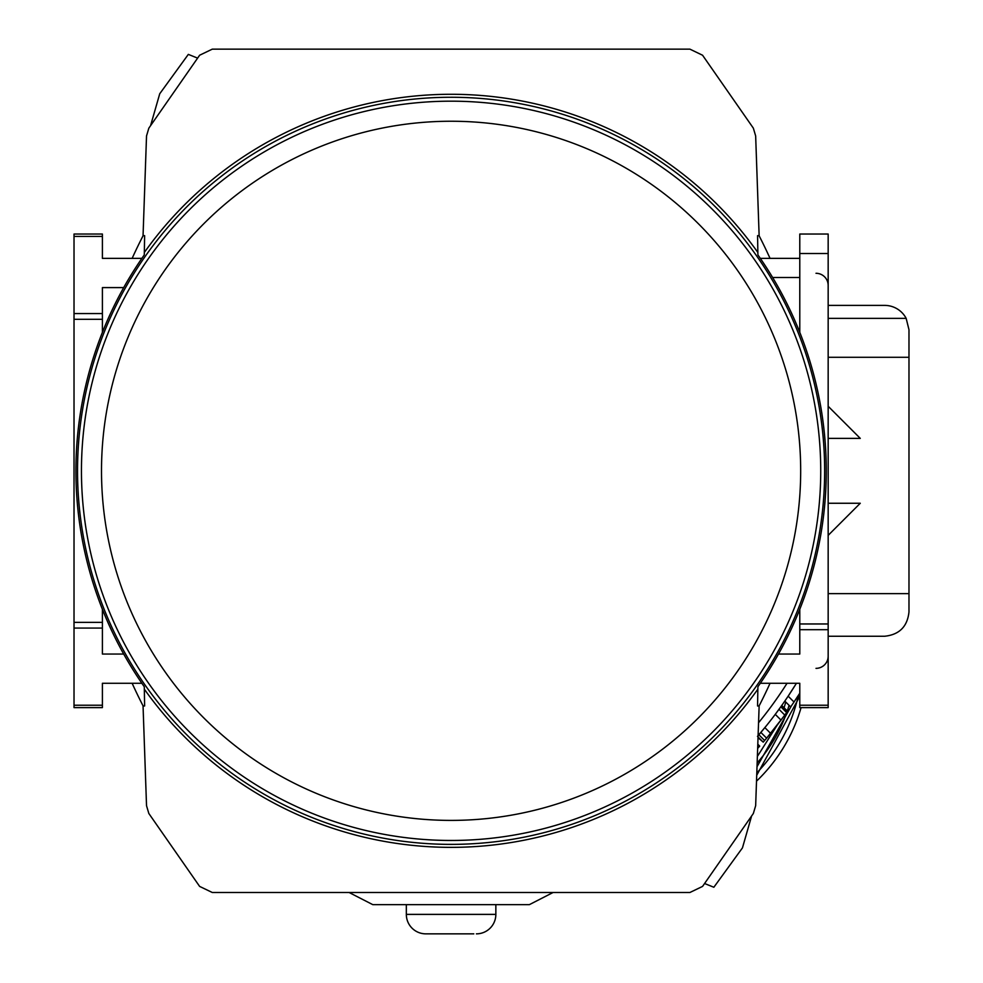 <?xml version="1.0" encoding="UTF-8"?>
<svg xmlns="http://www.w3.org/2000/svg" width="983" height="983" viewBox="0 0 983 983"><rect width="100%" height="100%" fill="white"/><g stroke="black" fill="none" stroke-linecap="round" stroke-linejoin="round"><path stroke-width="1.47" d="M828.165 656.189A12.165 12.165 0 0 1 816.001 668.354M828.165 285.451A12.165 12.165 0 0 0 816.001 273.286M759.06 235.662A514.121 514.121 0 0 1 770.045 258.369M770.045 683.283A514.121 514.121 0 0 1 759.06 705.991M143.125 705.991A514.121 514.121 0 0 1 132.14 683.283M132.14 258.369A514.121 514.121 0 0 1 143.125 235.662M141.871 258.369L102.404 258.369L102.404 234.04L74.02 234.04L74.02 236.412L102.404 236.412M123.698 287.601L102.404 287.601L102.404 313.565L74.02 313.565L74.02 236.412M799.781 258.369L760.314 258.369M799.781 705.229L828.165 705.229L828.165 707.613L799.781 707.613L799.781 683.283L760.314 683.283M828.165 705.229L828.165 629.698L799.781 629.698L799.781 654.039L778.487 654.039M123.698 654.039L102.404 654.039L102.404 622.35L74.02 622.35L74.02 628.076L102.404 628.076M141.871 683.283L102.404 683.283L102.404 705.229L74.02 705.229L74.02 628.076M102.404 705.229L102.404 707.613L74.02 707.613L74.02 705.229M74.02 313.565L74.02 622.35M74.02 319.303L102.404 319.303L102.404 313.565M102.404 319.303L102.404 332.365M102.404 609.276L102.404 622.35M828.165 253.503L799.781 253.503L799.781 234.04L828.165 234.04L828.165 629.698M799.781 609.276L799.781 629.698M799.781 253.503L799.781 332.365M144.329 252.459L144.28 254.904A375.174 375.174 0 0 0 144.28 686.748L144.329 689.181A376.55 376.55 0 0 0 757.856 689.181L757.905 686.748A375.174 375.174 0 0 0 757.905 254.904L757.561 235.662L759.134 235.662L755.657 135.949L753.347 128.159L702.562 55.232L689.906 49.15L212.279 49.15L199.623 55.232L148.838 128.159L146.528 135.949L143.051 235.662L144.624 235.662L144.329 252.459A376.55 376.55 0 0 1 757.856 252.459M800.678 470.82A349.579 349.579 0 0 1 451.086 820.4A349.579 349.579 0 0 1 101.507 470.82A349.579 349.579 0 0 1 451.086 121.241A349.579 349.579 0 0 1 800.678 470.82M150.768 124.964L159.738 93.754L188.331 54.384L197.386 58.034M144.329 689.181L144.624 705.991L143.051 705.991L146.528 805.704L148.838 813.494L199.623 886.408L212.279 892.49L689.906 892.49L702.562 886.408L753.347 813.494L755.657 805.704L759.134 705.991L757.561 705.991L757.856 689.181M751.417 816.676L742.448 847.887L713.855 887.256L704.799 883.606M349.088 892.49L372.803 904.655L406.335 904.655L406.335 914.387L495.85 914.387A19.463 19.463 0 0 1 476.399 933.85A19.463 19.463 0 0 0 495.85 914.387L495.85 904.655L529.358 904.655L553.085 892.49M406.335 914.387A19.463 19.463 0 0 0 425.786 933.85L473.794 933.85M372.803 904.655L529.358 904.655M425.786 933.85L428.391 933.85M828.165 357.296L908.98 357.296L908.98 593.621L828.165 593.621M908.98 593.621L908.98 611.918C907.432 626.589 899.322 634.699 884.651 636.247L828.165 636.247M828.165 318.369L906.166 318.369L908.98 329.723L908.98 357.296M906.166 318.369A24.329 24.329 0 0 0 884.651 305.394L828.165 305.394M828.165 535.366L860.272 503.259L828.165 503.259M828.165 438.381L860.272 438.381L828.165 406.274M766.273 738.577L766.998 737.729L766.273 738.577M758.053 736.955L763.226 742.128L758.028 737.68M758.102 735.665A405.451 405.451 0 0 0 796.427 683.283L788.157 696.161L794.006 702.009L799.781 693.199M757.475 736.378L766.715 725.343M776.115 713.216L781.252 706.175L787.064 711.987L787.567 711.274L781.755 705.462L780.821 706.777L786.633 712.589L787.064 711.987M761.235 731.979L765.696 726.584M779.2 709.026L780.686 706.949M794.104 687.006L796.427 683.283M759.712 746.122L757.795 744.205L759.712 746.122L757.647 748.407M776.902 725.552L786.633 712.589L784.803 715.108L779.003 709.296M771.458 732.347L766.998 737.729M760.867 732.409L766.629 738.172L784.803 715.108M763.226 742.128L766.629 738.172M794.006 702.009A413.56 413.56 0 0 1 790.651 706.912L784.815 701.076M757.377 756.431L777.098 725.294M784.065 707.772L785.798 702.059M757.008 766.74L791.536 705.622M756.713 775.292L799.781 696.357M757.143 762.955A154.073 154.073 0 0 0 786.781 712.368M787.272 710.967A154.073 154.073 0 0 0 789.079 705.339M756.799 772.884A160.561 160.561 0 0 0 798.319 695.472M756.505 781.178A166.238 166.238 0 0 0 801.084 707.613M799.781 277.489L772.613 277.489M828.165 623.972L799.781 623.972M451.086 844.372A373.552 373.552 0 0 1 77.534 470.82A373.552 373.552 0 0 1 451.086 97.268A373.552 373.552 0 0 1 824.651 470.82A373.552 373.552 0 0 1 451.086 844.372M451.086 840.465A369.645 369.645 0 0 1 81.454 470.82A369.645 369.645 0 0 1 451.086 101.175A369.645 369.645 0 0 1 820.731 470.82A369.645 369.645 0 0 1 451.086 840.465M758.544 722.751A397.488 397.488 0 0 0 787.039 683.283M757.77 744.942L759.355 746.515M775.255 714.358L781.055 720.146M764.86 727.617L770.623 733.379M758.876 734.756L764.627 740.506"/></g></svg>
